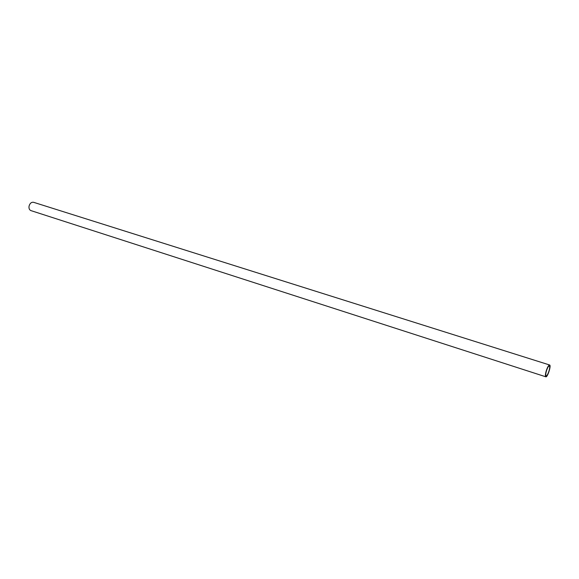 <?xml version="1.0" encoding="UTF-8"?>
<svg xmlns="http://www.w3.org/2000/svg" width="579" height="579" viewBox="0 0 579 579"><rect width="100%" height="100%" fill="white"/><g stroke="black" fill="none" stroke-linecap="round" stroke-linejoin="round"><path stroke-width="0.87" d="M549.095 370.618C548.016 374.02 547.025 375.8 546.113 375.959C545.541 375.539 545.621 373.947 546.359 371.182C547.437 367.774 548.436 365.993 549.341 365.834C549.912 366.261 549.833 367.86 549.095 370.618M546.127 371.233C547.387 367.252 548.552 365.175 549.609 364.987C551.454 365.269 547.51 377.638 545.838 376.806C545.179 376.314 545.273 374.454 546.127 371.233M545.838 376.806L30.926 210.604C29.334 209.895 28.718 208.375 29.08 206.037C29.956 203.243 31.454 201.999 33.575 202.303L549.609 364.987"/></g></svg>
